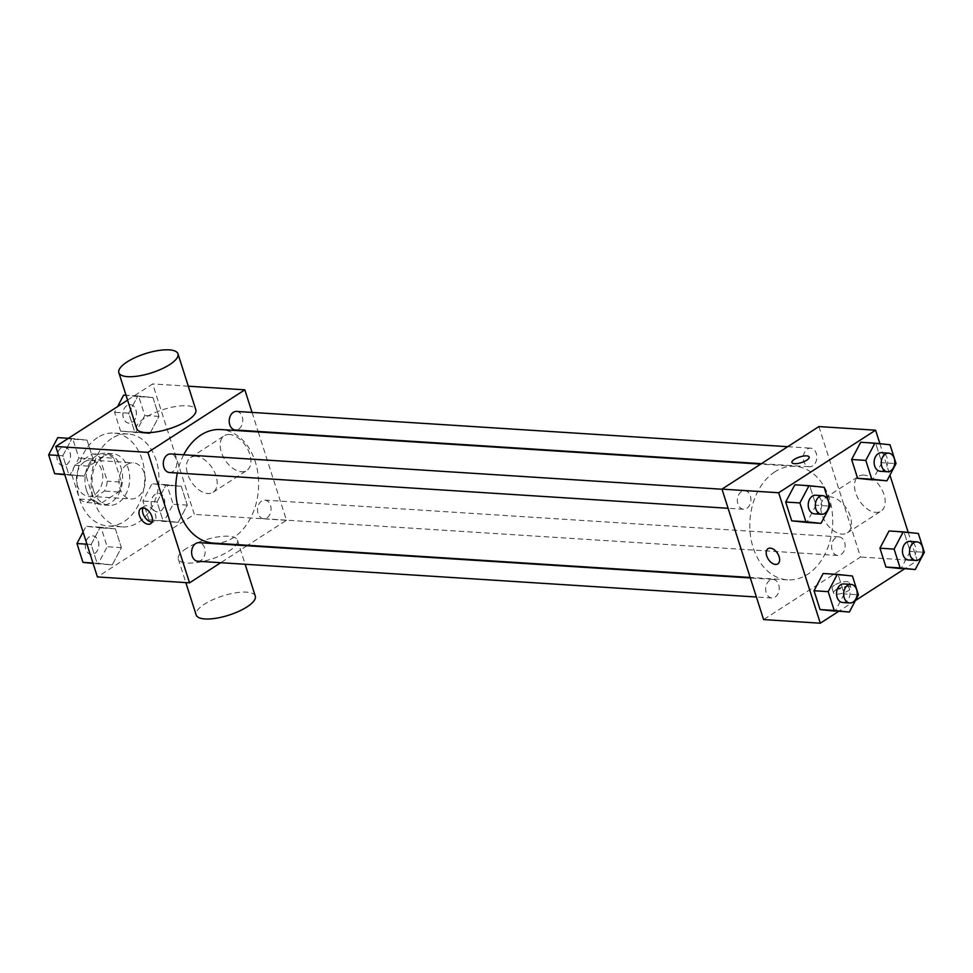 <?xml version="1.0" encoding="UTF-8"?>
<svg xmlns="http://www.w3.org/2000/svg" width="973" height="973" viewBox="0 0 973 973"><rect width="100%" height="100%" fill="white"/><g stroke="black" fill="none" stroke-linecap="round" stroke-linejoin="round"><path stroke-width="0.73" stroke-dasharray="4.87 3.65" d="M126.94 464.583A18.098 13.16 93.7 0 0 119.12 484.481A18.098 13.16 93.7 0 0 130.99 498.954A18.098 13.16 93.7 0 0 145.281 481.732A18.098 13.16 93.7 0 0 133.301 462.82A18.098 13.16 93.7 0 0 126.94 464.583M84.42 461.859A18.098 13.16 93.7 0 0 76.599 481.757A18.098 13.16 93.7 0 0 88.458 496.23A18.098 13.16 93.7 0 0 102.761 479.008A18.098 13.16 93.7 0 0 90.781 460.095A18.098 13.16 93.7 0 0 84.42 461.859M99.647 457.274L107.285 481.185A24.58 17.867 93.7 0 1 104.452 491.073L86.682 502.53A24.58 17.867 93.7 0 1 79.591 499.052L71.953 475.14A24.58 17.867 93.7 0 1 74.787 465.252L92.557 453.795A24.58 17.867 93.7 0 1 99.647 457.274L113.829 458.186L121.455 482.085L107.285 481.185M79.591 499.052L93.761 499.964L86.135 476.052L71.953 475.14M74.787 465.252L88.969 466.164L106.726 454.707L92.557 453.795M88.969 466.164A24.58 17.867 93.7 0 0 86.135 476.052M93.761 499.964A24.58 17.867 93.7 0 0 100.864 503.442L86.682 502.53M121.455 482.085A24.58 17.867 93.7 0 1 118.621 491.973L100.864 503.442M113.829 458.186A24.58 17.867 93.7 0 0 106.726 454.707M86.488 490.246A25.857 18.803 -86.3 0 1 105.449 453.26A25.857 18.803 -86.3 0 1 122.562 480.273A25.857 18.803 -86.3 0 1 102.141 504.878A25.857 18.803 -86.3 0 1 86.488 490.246M93.578 490.696A25.857 18.803 93.7 0 0 109.231 505.328A25.857 18.803 93.7 0 0 129.64 480.723A25.857 18.803 93.7 0 0 112.527 453.722A25.857 18.803 93.7 0 0 103.442 456.228A25.857 18.803 93.7 0 0 93.578 490.696M118.621 491.973L104.452 491.073M97.495 437.595A46.546 33.848 93.7 0 0 77.402 488.774A46.546 33.848 93.7 0 0 107.906 525.979A46.546 33.848 93.7 0 0 144.661 481.684A46.546 33.848 93.7 0 0 113.853 433.07A46.546 33.848 93.7 0 0 97.495 437.595M111.676 438.495A46.546 33.848 93.7 0 0 91.571 489.687A46.546 33.848 93.7 0 0 122.087 526.892A46.546 33.848 93.7 0 0 158.83 482.596A46.546 33.848 93.7 0 0 128.035 433.982A46.546 33.848 93.7 0 0 111.676 438.495M112.272 564.887L97.142 563.294L91.134 544.454L100.243 527.22L115.373 528.826L121.382 547.653L112.272 564.887L97.142 563.294L91.134 544.454L100.243 527.22L115.373 528.826L121.382 547.653L112.272 564.887L93.104 563.452M178.181 522.355L163.05 520.762L157.042 501.922L166.152 484.7L181.282 486.293L187.29 505.121L178.181 522.355L163.05 520.762L157.042 501.922L166.152 484.7L181.282 486.293L187.29 505.121L178.181 522.355L163.999 521.443L148.881 519.85L142.873 501.022L151.983 483.788L167.101 485.381L173.109 504.209L163.999 521.443M127.597 400.122L152.7 383.934L194.332 514.389L97.409 576.94M83.958 476.174L68.84 474.569L62.819 455.741L71.941 438.507L87.059 440.112L93.067 458.94L83.958 476.174L68.84 474.569L62.819 455.741L71.941 438.507L87.059 440.112L93.067 458.94L83.958 476.174L64.79 474.739M149.866 433.642L134.748 432.048L128.728 413.209L137.85 395.975L152.968 397.58L158.976 416.408L149.866 433.642L134.748 432.048L128.728 413.209L137.85 395.975L152.968 397.58L158.976 416.408L149.866 433.642L120.567 431.136L114.559 412.309L117.575 406.592M183.69 454.78A56.896 41.365 93.7 0 0 177.329 473.036M213.549 543.104A56.896 41.365 93.7 0 0 258.465 488.969A56.896 41.365 93.7 0 0 220.822 429.555M258.271 431.951L286.463 520.287L247.714 545.294M247.033 545.744L220.725 562.71M252.043 412.406L258.113 431.453M261.628 501.034A9.304 6.775 93.7 0 0 257.602 511.275A9.304 6.775 93.7 0 0 263.707 518.718A9.304 6.775 93.7 0 0 271.053 509.852A9.304 6.775 93.7 0 0 264.899 500.134A9.304 6.775 93.7 0 0 261.628 501.034M197.799 561.239A9.304 6.775 93.7 0 0 205.145 552.384A9.304 6.775 93.7 0 0 198.991 542.666M169.484 472.525A9.304 6.775 93.7 0 0 176.831 463.671A9.304 6.775 93.7 0 0 170.676 453.953M236.585 411.421A9.304 6.775 -86.3 0 1 242.678 418.852A9.304 6.775 -86.3 0 1 238.665 429.093A9.304 6.775 -86.3 0 1 235.393 429.993M286.463 520.287L194.332 514.389M188.3 386.208L152.7 383.934M229.579 434.493A20.688 12.503 -122.8 0 0 224.313 435.746A20.688 12.503 -122.8 0 0 225.018 459.913A20.688 12.503 -122.8 0 0 246.753 470.518A20.688 12.503 -122.8 0 0 248.151 450.122A20.688 12.503 -122.8 0 0 229.579 434.493M186.621 548.273A31.039 10.095 -17.7 0 0 178.327 559.074A31.039 10.095 -17.7 0 0 210.959 559.244A31.039 10.095 -17.7 0 0 237.448 540.197A31.039 10.095 -17.7 0 0 217.66 536.926A31.039 10.095 -17.7 0 0 186.621 548.273M136.682 428.606A31.039 10.095 162.3 0 1 163.184 409.56A31.039 10.095 162.3 0 1 195.816 409.73M255.291 596.108A31.039 10.095 -17.7 0 0 235.502 592.837A31.039 10.095 -17.7 0 0 204.464 604.184A31.039 10.095 -17.7 0 0 196.169 614.985M195.853 456.264A20.688 12.503 -122.8 0 0 190.586 457.517A20.688 12.503 -122.8 0 0 191.292 481.671A20.688 12.503 -122.8 0 0 213.014 492.277A20.688 12.503 -122.8 0 0 214.425 471.893A20.688 12.503 -122.8 0 0 195.853 456.264M142.897 507.967A9.049 5.473 57.2 0 1 144.272 506.276A9.049 5.473 57.2 0 1 146.582 505.717A9.049 5.473 57.2 0 1 154.707 512.564A9.049 5.473 57.2 0 1 154.087 521.479A9.049 5.473 57.2 0 1 151.983 522.039M774.885 471.832A56.896 41.365 93.7 0 0 750.329 534.384A56.896 41.365 93.7 0 0 787.607 579.859A56.896 41.365 93.7 0 0 832.535 525.724A56.896 41.365 93.7 0 0 794.88 466.298A56.896 41.365 93.7 0 0 774.885 471.832M812.723 465.848A9.304 6.775 -86.3 0 1 809.451 466.748A9.304 6.775 -86.3 0 1 803.284 457.03A9.304 6.775 -86.3 0 1 810.643 448.164A9.304 6.775 -86.3 0 1 816.736 455.607A9.304 6.775 -86.3 0 1 812.723 465.848M769.777 580.309A9.304 6.775 93.7 0 0 765.751 590.55A9.304 6.775 93.7 0 0 771.857 597.994A9.304 6.775 93.7 0 0 779.203 589.139A9.304 6.775 93.7 0 0 773.049 579.409A9.304 6.775 93.7 0 0 769.777 580.309M741.462 491.596A9.304 6.775 93.7 0 0 737.437 501.837A9.304 6.775 93.7 0 0 743.542 509.28A9.304 6.775 93.7 0 0 750.888 500.414A9.304 6.775 93.7 0 0 744.734 490.696A9.304 6.775 93.7 0 0 741.462 491.596M835.685 537.789A9.304 6.775 93.7 0 0 831.66 548.018A9.304 6.775 93.7 0 0 837.765 555.461A9.304 6.775 93.7 0 0 845.111 546.607A9.304 6.775 93.7 0 0 838.957 536.877A9.304 6.775 93.7 0 0 835.685 537.789M818.889 426.575L860.533 557.043L763.598 619.582M910.181 551.399L901.059 568.633L910.181 551.399L904.16 532.572L910.181 551.399L924.35 552.311M889.042 530.966L904.16 532.572L889.042 530.966M815.958 505.218L806.848 522.452L815.958 505.218L809.95 486.378L815.958 505.218L830.127 506.118M794.819 484.785L809.95 486.378L794.819 484.785M908.21 532.401L917.223 560.667L904.537 568.852M855.425 600.548L838.629 611.385M879.896 443.688L889.93 475.14M844.272 593.931L835.15 611.166L844.272 593.931L838.252 575.092L844.272 593.931L858.441 594.831M823.134 573.498L838.252 575.092L823.134 573.498M881.866 462.686L872.757 479.92L881.866 462.686L875.858 443.858L881.866 462.686L896.036 463.586M860.728 442.253L875.858 443.858L860.728 442.253M917.223 560.667L860.533 557.043M863.878 475.092A20.688 12.503 -122.8 0 0 858.612 476.356A20.688 12.503 -122.8 0 0 859.317 500.511A20.688 12.503 -122.8 0 0 881.052 511.117A20.688 12.503 -122.8 0 0 882.45 490.733A20.688 12.503 -122.8 0 0 863.878 475.092M835.989 589.845A9.049 2.943 -17.7 0 0 833.557 592.995A9.049 2.943 -17.7 0 0 843.08 593.044A9.049 2.943 -17.7 0 0 850.803 587.485A9.049 2.943 -17.7 0 0 845.038 586.537A9.049 2.943 -17.7 0 0 835.989 589.845M809.171 457.03L809.171 457.03A9.049 2.943 162.3 0 1 806.751 460.18A9.049 2.943 162.3 0 1 797.702 463.489A9.049 2.943 162.3 0 1 791.925 462.54A9.049 2.943 162.3 0 1 791.925 462.528L791.925 462.528M834.481 585.15A9.049 2.943 -17.7 0 0 832.061 588.288A9.049 2.943 -17.7 0 0 841.584 588.349A9.049 2.943 -17.7 0 0 849.307 582.791A9.049 2.943 -17.7 0 0 843.542 581.83A9.049 2.943 -17.7 0 0 834.481 585.15M830.151 496.862A20.688 12.503 -122.8 0 0 824.885 498.115A20.688 12.503 -122.8 0 0 825.591 522.282A20.688 12.503 -122.8 0 0 847.313 532.888A20.688 12.503 -122.8 0 0 848.724 512.491A20.688 12.503 -122.8 0 0 830.151 496.862M768.001 548.675L768.001 548.675A9.049 5.473 57.2 0 1 770.312 548.127A9.049 5.473 57.2 0 1 778.436 554.963A9.049 5.473 57.2 0 1 777.816 563.878L777.816 563.89M880.322 471.285A9.304 6.775 93.7 0 0 887.668 462.43A9.304 6.775 93.7 0 0 881.514 452.7M890.027 444.758L875.858 443.858M908.636 559.998A9.304 6.775 93.7 0 0 915.982 551.144A9.304 6.775 93.7 0 0 909.828 541.414M918.342 533.472L904.16 532.572M814.413 513.817A9.304 6.775 93.7 0 0 821.759 504.951A9.304 6.775 93.7 0 0 815.605 495.233M824.119 487.291L809.95 486.378M842.727 602.53A9.304 6.775 93.7 0 0 850.074 593.676A9.304 6.775 93.7 0 0 843.919 583.946M852.433 576.004L838.252 575.092M123.668 395.074L138.786 396.668L144.795 415.495L135.685 432.73M127.001 405.51A9.304 6.775 93.7 0 0 122.987 415.751A9.304 6.775 93.7 0 0 129.081 423.194A9.304 6.775 93.7 0 0 136.439 414.34A9.304 6.775 93.7 0 0 130.273 404.61A9.304 6.775 93.7 0 0 127.001 405.51A9.304 6.775 93.7 0 0 122.926 415.751A9.304 6.775 93.7 0 0 129.032 423.194A9.304 6.775 93.7 0 0 136.378 414.328A9.304 6.775 93.7 0 0 130.212 404.61A9.304 6.775 93.7 0 0 126.952 405.51M134.748 432.048L120.567 431.136M128.728 413.209L114.559 412.309M137.85 395.975L126.028 395.22M152.968 397.58L138.786 396.668M158.976 416.408L144.795 415.495M155.315 494.235A9.304 6.775 93.7 0 0 151.302 504.464A9.304 6.775 93.7 0 0 157.395 511.907A9.304 6.775 93.7 0 0 164.753 503.053A9.304 6.775 93.7 0 0 158.587 493.323A9.304 6.775 93.7 0 0 155.315 494.235M163.05 520.762L148.881 519.85M157.042 501.922L142.873 501.022M166.152 484.7L151.983 483.788M181.282 486.293L167.101 485.381M187.29 505.121L173.109 504.209M155.254 494.223A9.304 6.775 93.7 0 0 151.241 504.464A9.304 6.775 93.7 0 0 157.346 511.907A9.304 6.775 93.7 0 0 164.692 503.041A9.304 6.775 93.7 0 0 158.526 493.323A9.304 6.775 93.7 0 0 155.254 494.223M57.76 437.607L72.878 439.2L78.886 458.028L69.776 475.262M61.092 448.042A9.304 6.775 93.7 0 0 57.079 458.283A9.304 6.775 93.7 0 0 63.172 465.726A9.304 6.775 93.7 0 0 70.53 456.86A9.304 6.775 93.7 0 0 64.364 447.142A9.304 6.775 93.7 0 0 61.092 448.042M68.84 474.569L64.656 474.301M62.819 455.741L58.648 455.473M71.941 438.507L68.463 438.288M87.059 440.112L72.878 439.2M93.067 458.94L78.886 458.028M61.031 448.042A9.304 6.775 93.7 0 0 57.018 458.283A9.304 6.775 93.7 0 0 63.123 465.714A9.304 6.775 93.7 0 0 70.47 456.86A9.304 6.775 93.7 0 0 64.303 447.142A9.304 6.775 93.7 0 0 61.031 448.042M83.07 532L86.074 526.32L101.192 527.913L107.2 546.741L98.091 563.975M89.407 536.755A9.304 6.775 93.7 0 0 85.393 546.996A9.304 6.775 93.7 0 0 91.486 554.44A9.304 6.775 93.7 0 0 98.832 545.585A9.304 6.775 93.7 0 0 92.678 535.855A9.304 6.775 93.7 0 0 89.407 536.755M97.142 563.294L92.97 563.026M91.134 544.454L86.962 544.187M100.243 527.22L86.074 526.32M115.373 528.826L101.192 527.913M121.382 547.653L107.2 546.741M89.346 536.755A9.304 6.775 93.7 0 0 85.332 546.996A9.304 6.775 93.7 0 0 91.426 554.44A9.304 6.775 93.7 0 0 98.784 545.573A9.304 6.775 93.7 0 0 92.617 535.855A9.304 6.775 93.7 0 0 89.346 536.755M88.458 496.23L130.99 498.954M90.781 460.095L133.301 462.82M112.527 453.722L105.449 453.26M109.231 505.328L102.141 504.878M128.035 433.982L113.853 433.07M122.087 526.892L107.906 525.979M178.327 559.074L185.831 582.596M237.448 540.197L245.135 564.279M213.014 492.277L246.753 470.518M190.586 457.517L224.313 435.746M144.272 506.276L140.781 508.526M154.087 521.479L150.596 523.729M794.88 466.298L760.716 464.121M787.607 579.859L750.159 577.463M761.409 463.671L809.451 466.748M787.704 446.692L810.643 448.164M773.049 579.409L750.317 577.962M771.857 597.994L756.398 597.008M744.734 490.696L722.002 489.237M743.542 509.28L728.084 508.283M838.957 536.877L264.899 500.134M837.765 555.461L263.707 518.718M832.061 588.288L833.557 592.995M849.307 582.791L850.803 587.485M847.313 532.888L881.052 511.117M824.885 498.115L858.612 476.356"/><path stroke-width="1.46" d="M220.725 562.71L189.54 582.839L97.409 576.94L55.777 446.473L127.597 400.122M189.54 582.839L147.908 452.372L55.777 446.473M143.092 507.979A9.049 5.473 57.2 0 1 151.216 514.814A9.049 5.473 57.2 0 1 150.596 523.729A9.049 5.473 57.2 0 1 141.097 519.096A9.049 5.473 57.2 0 1 140.781 508.526A9.049 5.473 57.2 0 1 143.092 507.979M760.716 464.121L220.822 429.555A56.896 41.365 93.7 0 0 200.827 435.077A56.896 41.365 93.7 0 0 183.69 454.78M177.329 473.036A56.896 41.365 93.7 0 0 213.549 543.104L750.159 577.463M247.714 545.294L247.033 545.744M147.908 452.372L244.831 389.832L252.043 412.406M750.317 577.962L198.991 542.666A9.304 6.775 93.7 0 0 195.719 543.566A9.304 6.775 93.7 0 0 191.693 553.807A9.304 6.775 93.7 0 0 197.799 561.239L756.398 597.008M722.002 489.237L170.676 453.953A9.304 6.775 93.7 0 0 167.405 454.853A9.304 6.775 93.7 0 0 163.379 465.094A9.304 6.775 93.7 0 0 169.484 472.525L728.084 508.283M761.409 463.671L235.393 429.993A9.304 6.775 -86.3 0 1 229.227 420.275A9.304 6.775 -86.3 0 1 236.585 411.421L787.704 446.692M244.831 389.832L188.3 386.208M177.974 353.819L195.816 409.73A31.039 10.095 162.3 0 1 187.509 420.531A31.039 10.095 162.3 0 1 156.471 431.878A31.039 10.095 162.3 0 1 136.682 428.606L118.84 372.695A31.039 10.095 162.3 0 1 145.342 353.649A31.039 10.095 162.3 0 1 177.974 353.819A31.039 10.095 162.3 0 1 169.667 364.62A31.039 10.095 162.3 0 1 138.628 375.967A31.039 10.095 162.3 0 1 118.84 372.695M185.831 582.596L196.169 614.985A31.039 10.095 -17.7 0 0 228.801 615.167A31.039 10.095 -17.7 0 0 255.291 596.108L245.135 564.279M151.983 522.039A9.049 5.473 57.2 0 1 144.588 516.845A9.049 5.473 57.2 0 1 142.897 507.967M838.629 611.385L820.3 623.207L763.598 619.582L721.966 489.115L818.889 426.575L875.591 430.2L879.896 443.688M820.3 623.207L778.668 492.752L721.966 489.115M770.3 548.127A9.049 5.473 57.2 0 1 778.424 554.963A9.049 5.473 57.2 0 1 777.816 563.89A9.049 5.473 57.2 0 1 768.305 559.244A9.049 5.473 57.2 0 1 768.001 548.675A9.049 5.473 57.2 0 1 770.3 548.127M901.059 568.633L885.941 567.04L879.933 548.2L889.042 530.966L879.933 548.2L885.941 567.04L915.24 569.533L900.122 567.94L894.114 549.113L903.224 531.878L918.342 533.472L924.35 552.311L915.24 569.533M806.848 522.452L791.718 520.847L785.71 502.019L794.819 484.785L785.71 502.019L791.718 520.847L806.848 522.452L821.017 523.352L805.899 521.759L799.891 502.932L809.001 485.697L824.119 487.291L830.127 506.118L821.017 523.352M904.537 568.852L855.425 600.548M889.93 475.14L908.21 532.401M778.668 492.752L875.591 430.2M835.15 611.166L820.032 609.56L814.024 590.733L823.134 573.498L814.024 590.733L820.032 609.56L849.332 612.066L834.214 610.472L828.205 591.645L837.315 574.411L852.433 576.004L858.441 594.831L849.332 612.066M872.757 479.92L857.627 478.315L851.618 459.487L860.728 442.253L851.618 459.487L857.627 478.315L886.926 480.82L871.808 479.227L865.8 460.399L874.909 443.165L890.027 444.758L896.036 463.586L886.926 480.82M806.751 460.168A9.049 2.943 162.3 0 1 797.702 463.489A9.049 2.943 162.3 0 1 791.925 462.528A9.049 2.943 162.3 0 1 799.66 456.969A9.049 2.943 162.3 0 1 809.171 457.018A9.049 2.943 162.3 0 1 806.751 460.168M791.925 462.528A9.049 2.943 162.3 0 1 799.66 456.982A9.049 2.943 162.3 0 1 809.171 457.03M777.816 563.878A9.049 5.473 57.2 0 1 768.317 559.244A9.049 5.473 57.2 0 1 768.001 548.675M888.604 453.15L881.514 452.7A9.304 6.775 93.7 0 0 878.242 453.613A9.304 6.775 93.7 0 0 874.216 463.841A9.304 6.775 93.7 0 0 880.322 471.285L887.412 471.735A9.304 6.775 93.7 0 0 894.759 462.88A9.304 6.775 93.7 0 0 888.604 453.15A9.304 6.775 93.7 0 0 885.333 454.063A9.304 6.775 93.7 0 0 881.307 464.303A9.304 6.775 93.7 0 0 887.412 471.735M871.808 479.227L857.627 478.315M865.8 460.399L851.618 459.487M874.909 443.165L860.728 442.253M916.907 541.876L909.828 541.414A9.304 6.775 93.7 0 0 906.556 542.326A9.304 6.775 93.7 0 0 902.53 552.555A9.304 6.775 93.7 0 0 908.636 559.998L915.727 560.448A9.304 6.775 93.7 0 0 923.073 551.594A9.304 6.775 93.7 0 0 916.907 541.876A9.304 6.775 93.7 0 0 913.635 542.776A9.304 6.775 93.7 0 0 909.621 553.017A9.304 6.775 93.7 0 0 915.727 560.448M900.122 567.94L885.941 567.04M894.114 549.113L879.933 548.2M903.224 531.878L889.042 530.966M822.696 495.683L815.605 495.233A9.304 6.775 93.7 0 0 812.333 496.133A9.304 6.775 93.7 0 0 808.308 506.374A9.304 6.775 93.7 0 0 814.413 513.817L821.504 514.267A9.304 6.775 93.7 0 0 828.85 505.413A9.304 6.775 93.7 0 0 822.696 495.683A9.304 6.775 93.7 0 0 819.424 496.595A9.304 6.775 93.7 0 0 815.398 506.824A9.304 6.775 93.7 0 0 821.504 514.267M805.899 521.759L791.718 520.847M799.891 502.932L785.71 502.019M809.001 485.697L794.819 484.785M850.998 584.396L843.919 583.946A9.304 6.775 93.7 0 0 840.648 584.846A9.304 6.775 93.7 0 0 836.622 595.087A9.304 6.775 93.7 0 0 842.727 602.53L849.818 602.98A9.304 6.775 93.7 0 0 857.164 594.126A9.304 6.775 93.7 0 0 850.998 584.396A9.304 6.775 93.7 0 0 847.726 585.308A9.304 6.775 93.7 0 0 843.713 595.537A9.304 6.775 93.7 0 0 849.818 602.98M834.214 610.472L820.032 609.56M828.205 591.645L814.024 590.733M837.315 574.411L823.134 573.498M117.575 406.592L123.668 395.074L126.028 395.22M64.79 474.739L54.658 473.669L48.65 454.841L57.76 437.607L68.463 438.288M64.656 474.301L54.658 473.669M58.648 455.473L48.65 454.841M93.104 563.452L82.973 562.382L76.964 543.554L83.07 532M92.97 563.026L82.973 562.382M86.962 544.187L76.964 543.554"/></g></svg>
